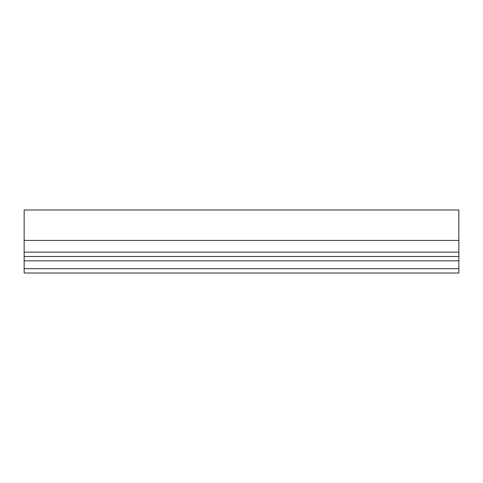 <?xml version="1.0" encoding="UTF-8"?>
<svg xmlns="http://www.w3.org/2000/svg" width="483" height="483" viewBox="0 0 483 483"><rect width="100%" height="100%" fill="white"/><g stroke="black" fill="none" stroke-linecap="round" stroke-linejoin="round"><path stroke-width="0.72" d="M24.15 273.016L458.85 273.016L458.85 256.497L24.15 256.497L24.15 273.016M24.15 256.497L24.15 209.984L458.85 209.984L458.85 256.497M24.15 268.669L458.85 268.669M24.15 260.844L458.85 260.844M24.15 252.15L458.85 252.15M24.15 240.413L458.85 240.413"/></g></svg>
